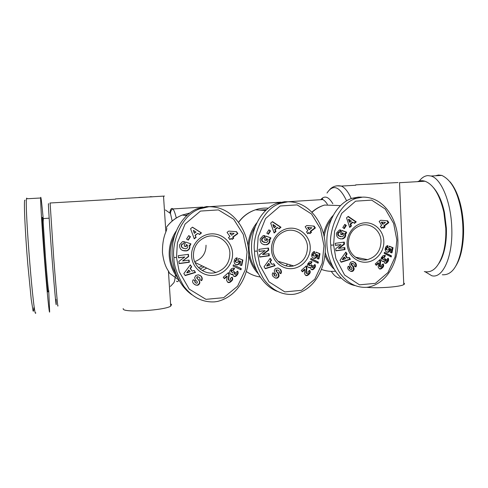 <?xml version="1.0" encoding="UTF-8"?>
<svg xmlns="http://www.w3.org/2000/svg" width="488" height="488" viewBox="0 0 488 488"><rect width="100%" height="100%" fill="white"/><g stroke="black" fill="none" stroke-linecap="round" stroke-linejoin="round"><path stroke-width="0.73" d="M417.472 181.664C419.887 180.56 422.394 180.414 424.999 181.225C433.46 184.476 439.743 194.816 443.848 212.231L445.8 228.305C446.093 237.174 445.282 245.226 443.366 252.461C438.932 266.966 432.575 273.329 424.304 271.566M256.828 222.815C251.448 229.555 248.52 237.266 248.05 245.952M57.883 305.214C58.054 310.972 56.071 288.865 53.723 258.207L50.105 202.996M164.48 196.066L115.491 198.909L164.48 196.066M123.196 308.544L123.232 309.075C123.909 312.875 164.56 310.368 170.721 306.159L171.562 304.475L170.574 303.926M166.567 227.969C167.03 228.171 166.792 229.488 165.859 231.916C163.492 237.424 162.358 244.281 162.461 252.473C163.437 260.641 165.426 266.808 168.415 270.98L169.513 273.06M138.83 197.451L152.659 196.798L138.83 197.451M366.689 287.316C378.17 288.536 400.447 286.889 403.777 284.589C404.741 284.028 404.717 283.504 403.716 283.022M398.049 182.524L355.673 184.873L398.049 182.524M382.452 183.525L365.829 184.336L382.452 183.525M176.278 230.934C171.099 238.553 168.756 246.946 169.251 256.115C169.861 264.289 172.679 271.529 177.705 277.837M332.999 215.598C328.229 220.814 325.087 226.957 323.562 234.026M193.413 255.98C193.431 246.769 197.652 240.419 206.076 236.924C216.989 232.849 229.561 241.499 229.897 253.089C229.769 262.898 225.09 269.364 215.855 272.487C205.369 275.494 193.827 267.107 193.413 255.98M348.316 243.713C348.524 234.417 352.757 228.299 361.016 225.352C370.612 222.455 380.847 230.617 381.036 241.127C380.744 250.795 376.224 256.969 367.482 259.634C358.222 261.879 348.56 253.949 348.316 243.713M272.987 249.679C273.109 240.377 277.367 234.13 285.773 230.94C295.99 227.554 307.251 235.954 307.507 246.946C307.294 256.712 302.67 263.032 293.654 265.905C283.815 268.473 273.31 260.324 272.987 249.679M191.595 256.322C192.223 267.528 202.557 276.446 213.469 275.403C224.395 274.531 233.258 264.087 232.532 253.083C231.971 242.06 221.924 233.032 210.944 233.892C199.952 234.588 190.802 245.135 191.595 256.322M211.554 206.692L206.564 206.576L197.109 208.766C183.409 214.372 173.197 230.818 172.124 249.234C171.05 267.656 179.181 286.133 191.961 294.789M214.659 301.858L217.422 301.462C240.249 295.856 250.295 270.822 248.551 250.259C247.196 229.738 232.678 206.43 208.858 206.735L199.263 208.962C178.577 216.666 171.691 247.605 173.929 257.524C173.655 264.929 176.924 274.451 183.732 286.102C192.26 297.308 202.569 302.56 214.659 301.858M175.881 273.676C172.575 268.321 170.696 262.471 170.251 256.108C169.83 248.953 171.257 242.17 174.533 235.759M271.499 249.99C272.023 260.897 281.741 269.596 292.068 268.607C302.401 267.784 310.85 257.64 310.228 246.922C309.764 236.192 300.315 227.39 289.927 228.207C279.532 228.86 270.816 239.102 271.499 249.99M288.53 201.757L284.492 201.709L276.989 203.258C262.239 208.461 251.351 227.201 251.534 247.349C251.649 267.503 262.745 286.12 277.428 291.391M292.8 294.386L294.984 294.087C316.785 289.012 326.679 264.533 325.197 244.451C324.105 224.395 310.502 201.544 287.889 201.794L280.277 203.368C259.872 209.742 252.284 241.218 254.559 251.137C254.254 258.341 257.28 267.619 263.648 278.965C271.645 289.896 281.363 295.039 292.8 294.386M256.237 269.876C251.973 264.002 249.594 257.347 249.112 249.911C248.721 241.682 250.692 234.069 255.023 227.072M248.746 255.187C250.179 262.251 253.272 268.357 258.012 273.512M347.127 244C347.56 254.62 356.704 263.111 366.494 262.172C376.285 261.391 384.349 251.534 383.824 241.09C383.446 230.641 374.546 222.046 364.701 222.821C354.855 223.437 346.547 233.392 347.127 244M361.59 197.109L358.332 197.097L352.208 198.256C337.226 202.947 326.1 222.693 326.875 243.494C327.54 264.295 339.898 282.534 354.983 285.59M366.817 287.304L368.592 287.072C389.4 282.412 399.08 258.5 397.818 238.882C396.951 219.283 384.19 196.914 362.712 197.109L356.508 198.287C336.629 203.649 328.613 235.234 330.858 245.098C330.529 252.107 333.341 261.147 339.3 272.219C346.803 282.881 355.978 287.908 366.817 287.304M332.175 265.704C328.961 261.849 326.637 257.426 325.209 252.436M324.978 255.126C326.936 260.519 329.912 265.13 333.908 268.967M419.277 181.017C421.864 177.632 424.731 175.833 427.885 175.607L431.093 176.028C441.213 178.614 451.022 202.075 451.766 227.683C453.059 256.365 442.829 278.947 431.782 275.732L425.139 271.755M435.29 175.796L438.523 175.009L441.811 175.424C451.193 179.846 457.652 191.631 461.19 210.779C463.691 225.602 463.509 239.584 460.648 252.729C456.927 268.034 450.808 275.372 442.299 274.744M438.986 263.325C441.048 260.208 442.72 256.285 444.013 251.546C445.873 244.537 446.66 236.735 446.374 228.146L444.489 212.585C442.067 201.55 438.364 193.205 433.387 187.551M48.861 290.811L48.678 291.11C48.056 287.81 46.994 276.629 45.482 257.566L43.17 221.985L43.365 218.551M43.218 223.266C42.425 216.05 42.114 215.409 42.291 221.339L44.634 257.695C46.183 277.178 47.281 288.597 47.934 291.946L48.129 291.726M48.763 291.348L49.642 311.521C49.471 316.444 46.988 291.8 44.426 258.725C42.12 229.25 40.431 201.587 40.657 197.994L40.766 197.298C41.138 197.847 41.931 204.765 43.157 218.051M26.858 198.244L27.053 198.762M48.58 204.136C47.897 199.58 49.593 226.627 52.039 258.207C54.802 294.252 56.889 315.114 56.022 299.394M35.776 312.82C33.989 321.86 24.9 210.822 26.456 198.793L26.7 198.085M24.992 200.275C23.479 197.805 25.175 232.898 27.798 264.234L31.214 299.266L33.056 310.893C33.483 311.832 33.751 310.777 33.849 307.721M455.737 266.113C458.153 262.306 460.031 257.505 461.38 251.71C464.149 238.992 464.326 225.456 461.904 211.103C459.647 198.451 455.713 188.71 450.101 181.865M324.172 236.741C325.106 230.348 327.442 224.578 331.175 219.435M333.603 245.074L334.573 231.269L341.673 213.378L355.618 201.166L371.673 200.123L385.245 209.016L393.645 223.431L396.86 240.059L395.073 257.03L387.997 272.517L375.388 283.345L359.485 284.827L344.613 275.061L335.897 258.579L333.603 245.074L330.858 245.098M384.349 257.53L383.098 257.389L382.726 258.786L383.818 259.524L384.855 258.475L385.892 259.567L385.447 260.519L386.075 261.348L386.978 260.659L386.63 259.598L388.167 258.213L388.521 258.976L388.295 261.049L386.148 263.258L384.495 262.934L384.019 260.988L382.226 261.33L381.055 259.878L381.268 257.731L383.05 255.669L384.245 255.322L385.49 255.627L384.349 257.53M387.679 247.843L386.862 248.056L386.447 249.112L386.862 249.764L387.942 250.076L388.954 249.283L388.692 247.995L389.332 246.196L393.047 247.733L391.955 252.894L390.363 252.546L391.101 249.051L390.058 248.624L390.077 250.118L389.351 251.594L388.326 252.235L386.85 252.15L385.679 251.302L385.111 249.551L385.618 247.233L386.581 246.037L387.93 245.592L387.679 247.843L386.978 247.733L387.197 245.739M387.643 220.82L388.82 222.632L384.465 226.023L385.081 226.963L383.537 228.164L382.921 227.219L381.592 228.25L380.372 226.383L381.701 225.346L379.152 221.448L380.701 220.247L387.643 220.82L380.695 220.247M391.211 256.975L384.19 253.4L384.422 252.296L391.449 255.864L391.211 256.975M379.322 268.858L378.157 266.985L378.761 263.056L376.279 265.356L375.205 263.996L379.981 259.573L380.597 261.745L380.225 266.784L381.427 266.814L381.756 266.155L381.464 265.21L383.159 263.868L383.69 265.692L383.068 267.162L381.647 268.51L380.512 269.034L379.322 268.858M344.339 228.652L342.802 227.597L344.784 224.358L346.327 225.419L344.339 228.652M351.445 225.987L349.713 227.463L346.529 217.831L348.237 216.379L356.252 221.875L354.508 223.37L352.976 222.254L350.768 224.138L351.445 225.987L350.805 225.926L350.134 224.077L352.336 222.192L352.976 222.254M349.243 257.402L350.451 259.311L341.173 262.221L339.977 260.342L345.87 252.064L347.096 254.01L345.907 255.584L347.456 258.03L349.243 257.402M340.96 230.08L340.258 232.142L339.05 232.361C338.038 233.392 338.001 234.545 338.94 235.82L342.118 236.765C343.546 236.253 344.07 235.277 343.692 233.844L342.954 232.935L342.295 234.856L340.618 234.24L341.917 230.434L346.632 232.178L346.163 233.575L345.364 233.471C346.175 236.113 345.284 237.918 342.674 238.888C338.269 239.041 336.214 237.095 336.494 233.05L339.38 229.946L340.96 230.08L339.965 229.891M348.664 269.949C347.615 268.736 347.45 267.564 348.176 266.442L348.347 266.161L349.969 267.253L349.792 267.546C349.603 268.729 350.207 269.388 351.61 269.522L352.037 268.327L350.225 266.234L349.597 264.24L350.597 262.227L353.001 261.519L355.441 262.837C356.496 264.179 356.667 265.533 355.947 266.893L354.142 266.033L354.337 265.716C354.52 264.392 353.824 263.66 352.251 263.514L351.738 264.752L353.587 266.887L354.166 269.346L353.33 270.822L352.165 271.474L350.646 271.322L348.664 269.949M341.069 244.61L335.384 245.379L335.177 243.329L344.29 242.103L344.498 244.195L339.007 248.361L344.827 247.569L345.022 249.612L335.921 250.862L335.707 248.679L341.069 244.61L335.366 245.196M383.72 257.28L384.794 255.499L384.361 255.334M385.49 255.627L384.794 255.499M385.368 255.572L384.666 255.444M384.983 255.431L384.495 255.34M382.22 261.324L384.019 260.988M383.013 261.47L382.324 261.33M383.397 261.373L382.708 261.233M383.647 261.257L382.952 261.117M385.544 263.361L385.026 263.252M384.916 263.209L386.057 262.782L387.374 261.3L387.923 259.829L387.734 258.609M385.941 263.319L385.239 263.178M386.148 263.258L385.453 263.117M386.447 263.124L385.746 262.977M386.758 262.922L386.057 262.782M387.069 262.654L386.368 262.514M387.393 262.324L386.691 262.184M387.722 261.934L387.021 261.794M387.808 261.824L387.106 261.684M388.076 261.434L387.374 261.3M388.295 261.049L387.588 260.909M388.46 260.683L387.759 260.543M388.57 260.317L387.868 260.183M388.625 259.964L387.923 259.829M388.637 259.762L387.936 259.622M388.613 259.366L387.911 259.232M388.521 258.976L387.82 258.841M388.381 258.591L387.862 258.494M386.075 261.348L384.843 260.775L385.191 259.433L384.66 258.872M385.733 261.159L385.032 261.019M385.544 260.909L384.843 260.775M385.447 260.519L384.751 260.379M385.496 260.147L384.8 260.006M385.697 259.775L385.001 259.64M385.892 259.567L385.191 259.433M383.733 259.531L382.696 259.305L381.921 258.286L382.403 257.261L383.586 257.249M383.391 259.439L382.696 259.305M383.043 259.201L382.354 259.067M382.958 259.116L382.263 258.982M382.726 258.786L382.031 258.652M382.61 258.42L381.921 258.286L382.61 258.408M382.647 258L381.958 257.865M382.842 257.634L382.147 257.499M383.098 257.389L382.403 257.261M383.452 257.261L382.757 257.133M387.582 252.308L387.118 252.229M386.978 252.186L388.649 251.472L389.369 250.002L389.357 248.514L390.058 248.624M387.96 252.302L387.259 252.186M388.326 252.235L387.625 252.113M388.686 252.089L387.978 251.973M389.021 251.887L388.314 251.765M389.064 251.851L388.356 251.729M389.351 251.594L388.649 251.472M389.595 251.289L388.893 251.167M389.796 250.942L389.095 250.826M389.955 250.551L389.247 250.435M390.077 250.118L389.369 250.002M390.125 249.826L389.418 249.716M390.15 249.399L389.442 249.283M390.125 249.051L389.418 248.941M391.248 252.741L392.334 247.623L389.278 246.355M393.047 247.733L392.334 247.623M387.496 250.027L385.892 249.368L385.892 248.246L386.563 247.764M387.21 249.947L386.508 249.832M386.862 249.764L386.16 249.649M386.618 249.527L385.923 249.411M386.594 249.478L385.892 249.368M386.447 249.112L385.746 249.002M386.459 248.703L385.758 248.593M386.594 248.355L385.892 248.246M386.862 248.056L386.16 247.947M386.923 248.014L386.221 247.904M388.82 222.632L388.113 222.577L386.935 220.765M381.329 227.847L382.226 227.152L382.921 227.219M383.275 227.756L384.379 226.902L383.763 225.956L388.113 222.577M385.081 226.963L384.379 226.902M384.465 226.023L383.763 225.956M381.933 222.144L381.238 222.089L382.549 224.09L383.245 224.151L385.453 222.436L381.933 222.144L383.245 224.151M390.553 256.639L390.742 255.736L384.379 252.509M391.449 255.864L390.742 255.736M380.128 269.065L379.475 268.912M379.45 268.906L380.951 268.357L382.598 266.692L382.995 265.539L382.72 264.215M380.512 269.034L379.823 268.882M380.902 268.925L380.213 268.772M381.012 268.882L380.323 268.729M381.323 268.723L380.634 268.565M381.647 268.51L380.951 268.357M381.994 268.241L381.305 268.089M382.36 267.918L381.671 267.76M382.452 267.833L381.762 267.68M382.787 267.491L382.098 267.339M383.068 267.162L382.372 267.009M383.293 266.838L382.598 266.692M383.452 266.546L382.763 266.393M383.47 266.509L382.775 266.356M383.611 266.094L382.915 265.948M383.69 265.692L382.995 265.539M383.684 265.283L382.988 265.136M383.647 265.039L382.952 264.892M383.544 264.673L382.848 264.526M383.385 264.282L382.793 264.161M380.524 267.021L379.536 266.631L379.31 265.923L379.902 261.946L379.56 259.964M380.225 266.784L379.536 266.631M380.073 266.503L379.383 266.356M379.993 266.07L379.31 265.923M380 265.808L379.31 265.655M380.042 265.435L379.353 265.289M380.115 264.978L379.432 264.825M380.237 264.411L379.548 264.27M380.25 264.362L379.56 264.215M380.359 263.837L379.67 263.691M380.445 263.343L379.762 263.203M380.518 262.886L379.835 262.745M380.567 262.471L379.877 262.324M380.591 262.087L379.902 261.946M380.597 261.745L379.908 261.605M380.579 261.434L379.89 261.293M380.536 261.104L379.847 260.97M380.451 260.696L379.762 260.555M380.329 260.299L379.64 260.165M380.17 259.927L379.701 259.829M375.925 264.911L378.078 262.91L378.761 263.056M343.875 228.335L345.699 225.358L344.626 224.62M346.327 225.419L345.699 225.358M349.56 226.993L350.805 225.926M350.768 224.138L350.134 224.077M354.123 223.089L355.612 221.82L347.981 216.593M356.252 221.875L355.612 221.82M349.024 219.374L348.395 219.319L349.439 222.18L350.073 222.235L351.397 221.101L349.024 219.374L350.073 222.235M350.451 259.311L349.823 259.177L348.798 257.56M347.456 258.03L346.828 257.896L345.284 255.456L346.474 253.882L345.577 252.473M345.907 255.584L345.284 255.456M347.096 254.01L346.474 253.882M340.996 261.94L349.823 259.177M342.228 259.506L344.064 257.078L344.687 257.207L342.844 259.647L342.228 259.506M342.844 259.647L345.614 258.677L344.687 257.207M338.94 235.82L338.33 235.734C337.391 234.466 337.428 233.313 338.44 232.282L339.636 232.062L340.343 230.007M340.85 230.043L340.234 229.97M345.364 233.471L344.735 233.392L345.535 233.49L346.01 232.099L341.868 230.568M340.38 238.925L342.058 238.797C344.662 237.827 345.553 236.027 344.735 233.392M346.163 233.575L345.535 233.49M346.632 232.178L346.01 232.099M341.722 234.649L342.332 232.855L342.954 232.935M340.764 236.747L338.33 235.734M350.659 271.328L352.696 270.663L353.525 269.187L352.952 266.735L351.11 264.606L351.207 263.563L352.568 263.489M354.166 269.346L353.525 269.187M355.276 266.796L355.307 266.741C356.026 265.38 355.856 264.032 354.8 262.696L352.848 261.507M355.441 262.837L354.8 262.696M350.701 269.388C349.439 269.077 348.926 268.412 349.164 267.387L349.341 267.101L348.231 266.356M349.969 267.253L349.341 267.101M335.903 250.661L344.406 249.496L344.223 247.648M345.022 249.612L344.406 249.496M339.007 248.361L338.397 248.252L343.875 244.091L343.692 242.182M344.498 244.195L343.875 244.091M257.219 251.125L258.158 236.942L265.539 218.551L280.191 205.985L297.137 204.881L311.521 213.994L320.476 228.768L323.977 245.836L322.196 263.258L314.827 279.173L301.59 290.317L284.815 291.885L269.047 281.899L259.732 264.99L257.219 251.125L254.559 251.137M310.88 263.794L309.563 263.66L309.178 265.088L310.337 265.85L311.423 264.764L312.527 265.881L312.064 266.863L312.729 267.711L313.68 267.003L313.308 265.917L314.925 264.49L315.297 265.271L315.071 267.4L312.82 269.675L311.07 269.346L310.557 267.351L308.666 267.705L307.422 266.216L307.635 264.008L309.502 261.891L310.758 261.531L312.082 261.836L310.88 263.794M314.339 253.845L313.479 254.065L313.046 255.151L313.491 255.822L314.632 256.139L315.693 255.322L315.407 253.998L316.071 252.15L320 253.723L318.884 259.018L317.2 258.671L317.956 255.078L316.858 254.644L316.883 256.176L316.126 257.688L315.053 258.353L313.491 258.268L312.015 257.06L311.661 255.169L312.198 253.15L313.528 251.79L314.589 251.534L314.339 253.845L313.778 253.723L314.004 251.631M314.126 226.103L315.382 227.963L310.807 231.452L311.46 232.416L309.843 233.648L309.191 232.684L307.788 233.746L306.488 231.831L307.885 230.763L305.171 226.767L306.799 225.529L314.126 226.103M318.127 263.215L310.691 259.555L310.929 258.426L318.371 262.074L318.127 263.215M305.653 275.433L304.414 273.518L305.024 269.486L302.42 271.853L301.273 270.462L306.287 265.905L306.952 268.132L306.342 272.304L306.592 273.304L307.861 273.335L308.209 272.658L307.891 271.688L309.673 270.303L310.234 271.761L309.3 274.024L307.763 275.293L306.501 275.647L305.653 275.433L307.214 275.122L309.276 273.189L309.685 272.011L309.349 270.553L309.911 270.73M268.461 234.24L266.826 233.154L268.9 229.83L270.535 230.916L268.461 234.24M275.94 231.489L274.128 233.008L270.7 223.12L272.493 221.625L280.996 227.249L279.16 228.787L277.538 227.646L275.214 229.586L275.94 231.489L275.458 231.41L274.732 229.512L277.044 227.573L277.538 227.646M273.823 263.752L275.11 265.71L265.332 268.717L264.051 266.79L270.224 258.28L271.529 260.269L270.285 261.891L271.938 264.398L273.823 263.752M264.899 235.71L264.167 237.833L262.892 238.059C261.824 239.12 261.794 240.303 262.8 241.615L266.247 242.548C267.692 241.999 268.211 241.005 267.808 239.571L267.015 238.638L266.338 240.614L264.563 239.986L265.905 236.07L270.901 237.851L270.413 239.285L269.565 239.187C270.437 241.828 269.553 243.671 266.906 244.714C262.19 244.982 259.951 243 260.195 238.772L263.227 235.576L264.899 235.71L264.173 235.539M273.286 276.641C272.176 275.391 271.993 274.189 272.749 273.036L272.932 272.749L274.652 273.866L274.469 274.164C274.28 275.397 274.927 276.074 276.415 276.184L276.842 274.964L274.915 272.816L274.238 270.767L275.281 268.699L277.812 267.973L280.399 269.315C281.527 270.694 281.716 272.078 280.966 273.481L280.801 273.744L279.051 272.603L279.258 272.274C279.435 270.901 278.685 270.151 277.013 270.029L276.604 270.218L276.507 271.291L278.471 273.481L279.093 276.001L278.221 277.526L277.044 278.184L275.391 278.044L273.286 276.641M265.106 250.631L259.104 251.436L258.872 249.331L268.491 248.05L268.723 250.198L262.953 254.492L269.089 253.662L269.315 255.761L259.707 257.066L259.464 254.827L265.106 250.631L259.079 251.259M310.447 263.587L309.38 263.38L308.544 264.13L308.874 265.277L309.886 265.765M310.374 263.569L311.521 261.696L311.198 261.568M312.082 261.836L311.521 261.696M311.948 261.781L311.393 261.641M308.63 267.68L310.557 267.351M309.502 267.845L308.953 267.686M309.904 267.747L309.355 267.589M310.167 267.619L309.618 267.467M311.429 269.596L312.9 269.169L314.284 267.644L314.851 266.131L314.601 264.771M312.186 269.779L311.631 269.62M312.601 269.736L312.046 269.577M312.82 269.675L312.265 269.51M313.131 269.529L312.576 269.37M313.461 269.327L312.9 269.169M313.79 269.047L313.229 268.888M314.126 268.711L313.57 268.553M314.473 268.308L313.912 268.15M314.559 268.199L313.998 268.04M314.845 267.796L314.284 267.644M315.071 267.4L314.51 267.241M315.242 267.021L314.681 266.869M315.358 266.649L314.797 266.497M315.413 266.289L314.851 266.131M315.425 266.076L314.864 265.923M315.394 265.667L314.833 265.515M315.297 265.271L314.736 265.118M315.144 264.874L314.638 264.74M312.729 267.711L311.606 267.107L311.966 265.728L311.295 265.045M312.369 267.515L311.814 267.363M312.168 267.265L311.606 267.107M312.064 266.863L311.509 266.704M312.113 266.478L311.558 266.326M312.326 266.1L311.771 265.942M312.527 265.881L311.966 265.728M309.52 265.521L308.971 265.368M309.429 265.429L308.874 265.277M309.178 265.088L308.63 264.941M309.056 264.716L308.507 264.569L309.056 264.703M309.093 264.282L308.544 264.13M309.294 263.904L308.745 263.758M309.563 263.66L309.014 263.514M309.935 263.526L309.38 263.38M310.081 263.514L309.526 263.368M313.9 253.882L313.339 253.754L313.778 253.723M313.485 258.268L315.565 257.554L316.315 256.041L316.291 254.516L316.858 254.644M314.26 258.433L313.699 258.292M314.668 258.426L314.101 258.286M315.053 258.353L314.492 258.213M315.425 258.201L314.864 258.067M315.779 257.993L315.211 257.859M315.827 257.957L315.26 257.816M316.126 257.688L315.565 257.554M316.383 257.377L315.821 257.243M316.596 257.024L316.029 256.889M316.761 256.621L316.194 256.487M316.883 256.176L316.315 256.041M316.932 255.877L316.364 255.749M316.956 255.438L316.389 255.303M316.925 255.078L316.358 254.95M317.2 258.652L318.31 258.884L319.433 253.595L316.041 252.241M318.884 259.018L318.31 258.884M320 253.723L319.433 253.595M314.162 256.084L312.93 255.688L312.485 255.023L312.637 254.248L313.339 253.754M313.857 256.005L313.296 255.871M313.491 255.822L312.93 255.688M313.229 255.578L312.674 255.444M313.204 255.529L312.643 255.401M313.046 255.151L312.485 255.023M313.058 254.73L312.497 254.602M313.192 254.376L312.637 254.248M313.479 254.065L312.918 253.937M313.546 254.022L312.985 253.9M315.382 227.963L314.821 227.896L313.577 226.06M307.568 233.416L308.636 232.599L309.191 232.684M309.618 233.319L310.905 232.337L310.252 231.373L314.821 227.896M311.46 232.416L310.905 232.337M310.807 231.452L310.252 231.373M307.556 227.408L311.832 227.768L307.556 227.408L308.953 229.458L309.508 229.537L311.832 227.768M308.111 227.475L309.508 229.537M317.584 262.947L317.798 261.928L310.905 258.548M318.371 262.074L317.798 261.928M306.501 275.647L305.958 275.47M306.909 275.616L306.36 275.445M307.318 275.506L306.775 275.33M307.44 275.458L306.891 275.287M307.763 275.293L307.214 275.122M308.099 275.073L307.55 274.903M308.471 274.799L307.922 274.628M308.855 274.463L308.306 274.293M308.947 274.378L308.398 274.207M309.3 274.024L308.751 273.853M309.593 273.683L309.044 273.518M309.825 273.359L309.276 273.189M309.996 273.054L309.447 272.884M310.014 273.018L309.459 272.847M310.161 272.591L309.612 272.426M310.24 272.176L309.685 272.011M310.234 271.761L309.679 271.596M310.191 271.511L309.636 271.346M310.081 271.133L309.532 270.968M306.903 273.548L306.043 273.14L305.799 272.408L306.403 268.327L305.982 266.186M306.592 273.304L306.043 273.14M306.427 273.018L305.885 272.853M306.348 272.572L305.799 272.408M306.342 272.304L305.799 272.139M306.391 271.926L305.842 271.755M306.47 271.45L305.921 271.285M306.586 270.87L306.043 270.712M306.604 270.822L306.055 270.657M306.714 270.279L306.171 270.12M306.806 269.772L306.257 269.614M306.879 269.303L306.336 269.144M306.928 268.876L306.379 268.717M306.946 268.485L306.403 268.327M306.952 268.132L306.409 267.973M306.928 267.814L306.385 267.656M306.885 267.479L306.336 267.32M306.787 267.058L306.244 266.899M306.659 266.649L306.116 266.497M306.494 266.265L306.031 266.137M302.109 271.481L304.481 269.321L305.024 269.486M268.089 233.99L270.059 230.836L268.796 229.994M270.535 230.916L270.059 230.836M273.994 232.63L275.458 231.41M275.214 229.586L274.732 229.512M278.849 228.567L280.502 227.182L272.316 221.772M280.996 227.249L280.502 227.182M273.347 224.694L272.865 224.632L273.988 227.56L274.469 227.634L275.86 226.469L273.347 224.694L274.469 227.634M275.11 265.71L273.512 263.862M271.938 264.398L269.815 261.751L271.06 260.128L270.023 258.555M270.285 261.891L269.815 261.751M271.529 260.269L271.06 260.128M265.161 268.467L274.628 265.551M266.613 265.911L268.534 263.41L269.004 263.563L267.076 266.07L266.613 265.911M267.076 266.07L269.998 265.069L269.004 263.563M262.8 241.615L262.343 241.511C261.342 240.206 261.373 239.022 262.434 237.961L263.697 237.735L264.435 235.625M264.777 235.674L264.319 235.582M269.565 239.187L269.095 239.089L269.937 239.187L270.431 237.76L265.881 236.137M263.935 244.701L266.442 244.604C269.083 243.567 269.968 241.731 269.095 239.089M270.413 239.285L269.937 239.187M270.901 237.851L270.431 237.76M265.893 240.456L266.552 238.547L267.015 238.638M264.459 242.493L262.343 241.511M275.391 278.044L275.055 277.916M275 277.892L276.556 278.001L277.733 277.343L278.605 275.824L277.983 273.31L276.019 271.127L276.116 270.059L277.678 270.029M279.093 276.001L278.605 275.824M280.374 273.463L280.472 273.31C281.216 271.914 281.033 270.529 279.911 269.156L278.148 268.046M280.399 269.315L279.911 269.156M275.33 276.001C274.158 275.561 273.713 274.89 273.988 273.988L274.171 273.695L272.865 272.847M274.652 273.866L274.171 273.695M259.689 256.871L268.845 255.627L268.644 253.723M269.315 255.761L268.845 255.627M262.953 254.492L262.495 254.364L268.254 250.076L268.04 248.111M268.723 250.198L268.254 250.076M176.497 257.524L177.394 242.945L185.086 224.023L200.501 211.072L218.417 209.907L233.685 219.246L243.244 234.405L247.056 251.93L245.287 269.834L237.607 286.2L223.681 297.68L205.954 299.339L189.216 289.122L179.249 271.767L176.497 257.524L173.929 257.524M233.331 270.413L231.934 270.273L231.538 271.743L232.77 272.524L233.911 271.407L235.082 272.554L234.6 273.561L235.314 274.433L236.314 273.695L235.911 272.585L237.607 271.114L238.01 271.914L237.784 274.103L235.423 276.446L233.593 276.135L233.02 275.256L233.014 274.061L231.019 274.433L229.689 272.908L229.732 271.023L231.556 268.668L233.191 268.083L234.588 268.4L233.331 270.413M236.924 260.183L236.015 260.409L235.564 261.525L236.033 262.215L237.241 262.532L238.364 261.696L238.052 260.336L238.742 258.439L242.908 260.043L241.755 265.484L239.974 265.13L240.755 261.44L239.59 260.995L239.62 262.568L238.839 264.13L237.705 264.807L236.058 264.728L234.484 263.489L234.1 261.55L234.655 259.47L236.052 258.073L237.168 257.804L236.924 260.183L236.515 260.037L236.741 257.865M236.515 231.684L237.857 233.593L233.038 237.18L233.74 238.174L232.038 239.443L231.336 238.449L229.866 239.547L228.476 237.583L229.952 236.485L227.048 232.379L228.768 231.105L236.515 231.684M240.987 269.797L233.099 266.058L233.349 264.892L241.231 268.62L240.987 269.797M227.884 282.381L226.56 280.411L227.182 276.269L224.437 278.709L223.217 277.282L228.488 272.591L229.207 274.878L228.591 279.16L228.86 280.191L230.202 280.222L230.562 279.526L230.22 278.526L232.093 277.105L232.709 279.02L232.032 280.576L230.464 282.003L229.207 282.564L227.884 282.381M188.276 240.139L186.538 239.029L188.716 235.606L190.448 236.717L188.276 240.139M196.176 237.296L194.267 238.858L190.57 228.707L192.461 227.164L201.495 232.929L199.561 234.514L197.835 233.343L195.395 235.344L195.859 237.198L195.078 235.253L197.835 233.343M194.145 270.462L195.523 272.463L185.196 275.586L183.83 273.603L190.302 264.844L191.699 266.887L190.393 268.559L192.156 271.127L194.145 270.462M184.519 241.664L183.762 243.841L182.408 244.079C181.292 245.171 181.268 246.391 182.335 247.733L185.385 248.795L186.117 248.648C187.551 248.05 188.051 247.038 187.624 245.616L186.782 244.665L186.074 246.696L184.189 246.056L185.586 242.03L190.887 243.847L190.375 245.324L189.484 245.22C190.411 247.843 189.551 249.716 186.91 250.85C181.835 251.289 179.383 249.276 179.566 244.817L182.536 241.59L184.519 241.664M193.663 283.705C192.479 282.424 192.284 281.192 193.071 280.002L193.26 279.703L195.09 280.85L194.895 281.155C194.718 282.442 195.42 283.131 197.006 283.223L197.414 281.972L195.359 279.77L194.633 277.666L195.725 275.543L198.396 274.787L201.141 276.159C202.343 277.574 202.55 278.996 201.764 280.435L201.593 280.71L199.738 279.539L199.952 279.203C200.117 277.77 199.311 277.007 197.53 276.909L197.128 277.099L197.036 278.203L199.128 280.447L199.824 281.851L199.805 283.034L198.891 284.596L197.713 285.267L195.901 285.138L193.663 283.705M184.836 256.999L178.492 257.841L178.236 255.675L188.405 254.333L188.661 256.542L182.585 260.97L189.076 260.104L189.326 262.257L179.169 263.624L178.901 261.324L184.836 256.999L178.468 257.664M232.868 270.2L231.934 269.968L231.056 270.749L231.147 271.578L232.294 272.432M232.947 270.236L234.179 268.254M230.83 274.317L233.014 274.061M231.404 274.555L231.013 274.378M231.471 274.567L231.08 274.39M231.898 274.573L231.507 274.396M232.325 274.469L231.934 274.293M232.605 274.341L232.209 274.171M233.825 276.287L235.35 276.116L237.144 274.335L237.729 272.786L237.406 271.285M234.338 276.507L233.941 276.324M234.746 276.556L234.35 276.373M235.185 276.513L234.789 276.33M235.423 276.446L235.021 276.263M235.747 276.299L235.35 276.116M236.094 276.086L235.692 275.909M236.436 275.799L236.033 275.622M236.796 275.452L236.393 275.275M237.156 275.037L236.753 274.86M237.247 274.927L236.845 274.75M237.546 274.512L237.144 274.335M237.784 274.103L237.375 273.927M237.961 273.719L237.558 273.542M238.083 273.335L237.674 273.158M238.138 272.957L237.729 272.786M238.15 272.743L237.741 272.572M238.114 272.322L237.711 272.151M238.01 271.914L237.601 271.743M237.845 271.511L237.442 271.34M235.314 274.433L234.313 273.798L234.685 272.377L233.837 271.554M234.929 274.232L234.527 274.055M234.71 273.969L234.313 273.798M234.6 273.561L234.203 273.384M234.649 273.164L234.252 272.993M234.874 272.774L234.472 272.603M235.082 272.554L234.685 272.377M231.904 272.182L231.513 272.011M231.806 272.097L231.41 271.926M231.538 271.743L231.147 271.578M231.019 271.175L231.41 271.346L231.019 271.194M231.446 270.913L231.056 270.749M231.654 270.529L231.263 270.364M231.934 270.273L231.544 270.108M232.331 270.132L231.934 269.968M232.483 270.12L232.087 269.956M236.454 260.22L236.052 260.074L236.515 260.037M235.777 264.606L237.296 264.655L238.431 263.978L239.211 262.422L239.181 260.848L239.59 260.995M236.466 264.838L236.064 264.685M236.869 264.892L236.466 264.734M237.296 264.886L236.894 264.728M237.705 264.807L237.296 264.655M238.095 264.655L237.693 264.502M238.467 264.435L238.065 264.282M238.516 264.398L238.114 264.246M238.839 264.13L238.431 263.978M239.108 263.807L238.699 263.654M239.327 263.441L238.919 263.288M239.498 263.026L239.089 262.873M239.62 262.568L239.211 262.422M239.675 262.263L239.266 262.111M239.693 261.812L239.285 261.659M239.663 261.446L239.254 261.3M239.986 265.057L241.34 265.332L242.487 259.897L238.736 258.451M241.755 265.484L241.34 265.332M242.908 260.043L242.487 259.897M236.424 262.398L235.161 261.379L235.314 260.58L236.052 260.074M236.033 262.215L235.631 262.062M235.759 261.964L235.362 261.812M235.728 261.916L235.332 261.763M235.564 261.525L235.161 261.379M235.57 261.092L235.173 260.946M235.716 260.726L235.314 260.58M236.015 260.409L235.612 260.263M236.082 260.366L235.68 260.226M237.857 233.593L236.149 231.654M229.689 239.291L231.336 238.449M231.861 239.187L233.343 238.083L232.642 237.089L237.449 233.508M233.74 238.174L233.343 238.083M233.038 237.18L232.642 237.089M229.775 233.02L234.1 233.392L229.775 233.02L231.654 235.216L234.1 233.392M230.165 233.105L231.654 235.216M240.578 269.602L240.822 268.461L233.343 264.923M241.231 268.62L240.822 268.461M227.67 282.253L229.378 282.21L231.641 280.386L232.312 278.837L231.898 277.251M228.286 282.528L227.902 282.339M228.36 282.546L227.975 282.351M228.78 282.595L228.396 282.399M229.207 282.564L228.823 282.369M229.647 282.448L229.256 282.253M229.769 282.399L229.378 282.21M230.11 282.229L229.72 282.04M230.464 282.003L230.074 281.814M230.855 281.716L230.464 281.527M231.257 281.375L230.867 281.186M231.355 281.289L230.964 281.094M231.727 280.923L231.336 280.734M232.032 280.576L231.641 280.386M232.282 280.24L231.885 280.051M232.459 279.923L232.062 279.734M232.471 279.886L232.081 279.697M232.63 279.453L232.233 279.264M232.709 279.02L232.312 278.837M232.697 278.593L232.3 278.41M232.654 278.337L232.257 278.154M232.532 277.953L232.142 277.77M232.349 277.538L231.952 277.355M229.195 280.441L228.207 279.252L228.823 274.701L228.305 272.755M228.86 280.191L228.469 280.002M228.689 279.899L228.299 279.709M228.597 279.441L228.207 279.252M228.591 279.16L228.207 278.977M228.634 278.77L228.25 278.587M228.713 278.288L228.329 278.099M228.835 277.69L228.451 277.507M228.854 277.642L228.469 277.452M228.97 277.08L228.585 276.903M229.061 276.562L228.677 276.385M229.134 276.08L228.75 275.903M229.183 275.641L228.799 275.464M229.201 275.238L228.817 275.061M229.207 274.878L228.823 274.701M229.183 274.549L228.793 274.372M229.128 274.201L228.744 274.03M229.031 273.768L228.64 273.597M228.89 273.353L228.5 273.182M228.707 272.963L228.323 272.786M224.181 278.416L226.798 276.086L227.182 276.269M188.02 239.974L190.143 236.625L188.667 235.68M190.448 236.717L190.143 236.625M194.163 238.589L195.859 237.198M195.395 235.344L195.078 235.253M199.324 234.356L201.166 232.849L192.37 227.237M201.495 232.929L201.166 232.849M193.382 230.324L194.279 233.252L196.06 232.136L193.382 230.324L194.59 233.337M195.523 272.463L193.986 270.511M192.156 271.127L190.088 268.394L191.394 266.729L190.198 264.984M190.393 268.559L190.088 268.394M191.699 266.887L191.394 266.729M185.044 275.36L195.206 272.292M186.733 272.682L188.746 270.108L189.051 270.279L187.026 272.859L186.733 272.682M187.026 272.859L190.106 271.822L189.051 270.279M182.335 247.733L182.048 247.611C180.981 246.275 181.011 245.055 182.122 243.963L183.75 243.835L184.22 241.572M189.484 245.22L190.07 245.208L190.582 243.744M182.53 250.527L186.611 250.722C189.252 249.594 190.106 247.727 189.179 245.11M190.375 245.324L190.07 245.208M184.196 246.037L185.782 246.58L186.483 244.555L186.782 244.665M183.329 248.361L182.048 247.611M195.901 285.138L197.396 285.059L198.573 284.4L199.482 282.833L199.501 281.655L198.805 280.252L196.719 278.014L197.207 276.726L198.836 277.092M194.541 284.467L195.584 284.937M199.805 283.034L199.482 282.833M201.276 280.509L201.434 280.246C202.215 278.807 202.014 277.385 200.818 275.982L199.897 275.299M201.141 276.159L200.818 275.982M195.487 282.833L194.779 280.655L193.26 279.709M195.09 280.85L194.779 280.655M179.145 263.435L189.027 262.105L188.795 260.141M182.585 260.97L188.362 256.401L188.124 254.37M206.04 245.214C205.997 253.29 202.215 258.774 194.681 261.672M202.233 265.923L198.585 267.686M351.262 198.579C348.2 191.796 344.906 187.63 341.362 186.081L336.732 185.812M238.65 222.339C243.024 216.361 248.618 212.189 255.425 209.816C259.616 208.406 263.886 207.851 268.235 208.156M150.048 196.737L151.457 196.664M166.512 227.182C170.672 221.625 175.936 217.575 182.317 215.037L189.655 213.055M312.106 212.243C315.779 208.87 319.933 206.479 324.557 205.051L340.38 205.588M339.05 232.361L338.44 232.282M353.33 270.822L352.696 270.663M354.196 268.223L353.556 268.071M353.587 266.887L352.952 266.735M351.738 264.752L351.11 264.606M351.842 263.709L351.207 263.563M355.947 266.893L355.307 266.741M349.792 267.546L349.164 267.387M262.892 238.059L262.434 237.961M278.221 277.526L277.733 277.343M279.118 274.854L278.63 274.677M278.471 273.481L277.983 273.31M276.507 271.291L276.019 271.127M276.604 270.218L276.116 270.059M280.966 273.481L280.472 273.31M274.469 274.164L273.988 273.988M198.891 284.596L198.573 284.4M199.824 281.851L199.501 281.655M199.128 280.447L198.805 280.252M197.036 278.203L196.719 278.014M197.128 277.099L196.81 276.916M201.764 280.435L201.434 280.246M194.895 281.155L194.584 280.96M357.954 257.682L357.454 258.359M335.299 271.2C330.577 271.694 325.978 271.102 321.519 269.437M285.974 265.862L287.603 264.118M290.598 265.002L289.439 266.332M260.086 276.983C255.139 276.232 250.582 274.427 246.416 271.554M176.497 281.186C177.376 282.064 178.15 281.668 178.834 280.008L169.525 273.262M187.416 214.897L185.123 215.464M318.603 199.824L322.714 199.568C324.306 200.294 325.862 201.879 327.375 204.338M176.29 218.032C175.137 213.183 174.009 210.151 172.898 208.937C171.556 207.626 170.495 208.98 169.714 212.988M334.353 205.387L331.12 205.277M206.717 268.083L202.313 270.596M200.037 269.01L204.167 266.857M175.466 274.774C175.125 278.508 174.619 281.125 173.96 282.619L170.385 286.456M165.389 209.962L170.477 213.518L172.179 221.04M266.442 209.669L259.341 210.084M341.075 278.081C337.696 278.465 334.445 276.22 331.315 271.365M326.997 193.059C333.121 183.769 339.648 186.343 346.571 200.794M332.859 203.734C328.576 196.554 324.532 195.206 320.732 199.69M329.729 189.551C332.743 186.325 336.622 185.172 341.362 186.081L355.691 185.251M399.519 182.707L424.999 181.225M238.583 222.247C242.902 216.282 248.52 212.14 255.425 209.816L265.539 210.517M49.928 203.008L115.516 199.196M170.721 306.159L168.415 270.98M165.859 231.916L163.523 196.206M399.513 182.555L403.777 284.589M166.512 227.17C170.611 221.589 175.875 217.544 182.317 215.037L186.562 215.684M444.013 251.546L443.366 252.461M43.17 221.985L42.291 221.339M26.456 198.793L40.657 197.994M48.678 291.11L47.934 291.946M43.109 218.569L49.166 218.185M444.489 212.585L443.848 212.231M461.19 210.779L461.904 211.103M460.648 252.729L461.38 251.71M441.811 175.424L431.093 176.028M356.508 198.287L352.208 198.256M342.674 238.888L342.058 238.797M339.526 232.111L338.916 232.032M352.165 271.474L351.531 271.31M352.251 263.514L351.616 263.374M280.277 203.368L276.989 203.258M266.906 244.714L266.442 244.604M263.355 237.809L262.892 237.717M277.044 278.184L276.556 278.001M277.013 270.029L276.525 269.864M199.263 208.962L197.109 208.766M197.713 285.267L197.396 285.059M197.53 276.909L197.207 276.726M293.654 265.905L277.995 261.281M367.482 259.634L355.459 257.17M215.855 272.487L195.017 262.446M170.477 213.518C170.812 208.773 173.307 209.157 172.898 208.937L202.727 207.071M208.492 206.711L280.862 202.184M287.347 201.776L322.714 199.568C322.788 198.47 322.098 198.512 320.647 199.696M311.966 212.097C315.651 208.766 319.841 206.418 324.557 205.051M321.11 199.665L322.757 197.817"/></g></svg>
